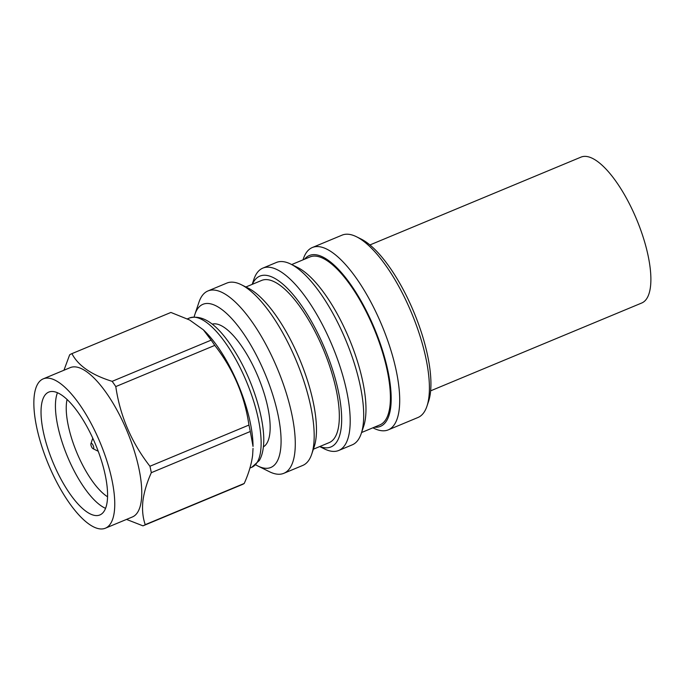 <?xml version="1.0" encoding="UTF-8"?>
<svg xmlns="http://www.w3.org/2000/svg" width="685" height="685" viewBox="0 0 685 685"><rect width="100%" height="100%" fill="white"/><g stroke="black" fill="none" stroke-linecap="round" stroke-linejoin="round"><path stroke-width="1.03" d="M107.562 496.771A58.636 20.345 67.4 0 1 77.927 455.217A58.636 20.345 67.4 0 1 66.514 402.78A58.636 20.345 67.4 0 1 67.07 399.466M105.567 508.347A66.531 23.084 67.4 0 1 70.187 462.786A66.531 23.084 67.4 0 1 55.759 399.971A66.531 23.084 67.4 0 1 57.454 392.719M41.357 405.965A66.531 23.084 -112.6 0 0 60.802 478.866A66.531 23.084 -112.6 0 0 99.864 514.957A66.531 23.084 -112.6 0 0 107.254 501.095A66.531 23.084 -112.6 0 0 87.808 428.193A66.531 23.084 -112.6 0 0 48.746 392.103A66.531 23.084 -112.6 0 0 41.357 405.965M43.232 378.856L70.238 367.622A80.881 28.059 67.4 0 1 117.726 411.488A80.881 28.059 67.4 0 1 141.367 500.11A80.881 28.059 67.4 0 1 132.385 516.969L105.379 528.203A80.881 28.059 67.4 0 1 57.891 484.329A80.881 28.059 67.4 0 1 34.25 395.716A80.881 28.059 67.4 0 1 43.232 378.856A80.881 28.059 67.4 0 1 90.72 422.731A80.881 28.059 67.4 0 1 114.361 511.344A80.881 28.059 67.4 0 1 105.379 528.203M63.953 370.234L69.656 354.821A93.143 32.315 67.4 0 1 71.66 353.743A93.143 32.315 67.4 0 1 71.916 353.64C78.227 365.764 91.644 374.995 112.152 381.339A93.143 32.315 67.4 0 1 115.791 386.58C120.081 415.958 131.46 442.51 149.938 466.254A93.143 32.315 67.4 0 1 151.316 472.684C146.89 482.574 144.09 491.976 142.917 500.898C142 509.623 142.771 517.543 145.229 524.659A93.143 32.315 67.4 0 1 143.225 525.737A93.143 32.315 67.4 0 1 142.968 525.849L126.511 519.41M203.385 329.827L205.32 331.754A80.881 28.059 67.4 0 1 253.03 446.423L250.308 431.49A93.143 32.315 -112.6 0 0 248.938 425.06C244.648 395.69 233.268 369.129 214.79 345.394A93.143 32.315 -112.6 0 0 211.151 340.145L203.376 329.836L189.625 320.006L170.916 312.446A93.143 32.315 -112.6 0 0 170.659 312.548L71.66 353.743M145.229 524.659L244.228 483.464C248.689 473.472 251.489 464.07 252.628 455.251L253.03 448.41M263.374 446.851A66.531 23.084 -112.6 0 0 268.52 439.642A66.531 23.084 -112.6 0 0 253.63 366.903A66.531 23.084 -112.6 0 0 212.307 324.116M255.728 464.824A88.365 30.654 -112.6 0 0 257.954 466.04A88.365 30.654 -112.6 0 0 278.906 457.28A88.365 30.654 -112.6 0 0 250.599 344.726A88.365 30.654 -112.6 0 0 194.874 314.441A88.365 30.654 -112.6 0 0 194.857 314.483A88.365 30.654 -112.6 0 0 194.163 316.872M198.915 302.342A98.76 34.267 67.4 0 1 198.933 302.291A98.76 34.267 67.4 0 1 207.94 290.954A98.76 34.267 67.4 0 1 269.779 351.987A98.76 34.267 67.4 0 1 292.855 461.93A98.76 34.267 67.4 0 1 283.821 473.318A98.76 34.267 67.4 0 1 269.428 471.717L257.954 466.04M283.821 473.318L302.727 465.449A98.76 34.267 -112.6 0 0 311.735 454.112A98.76 34.267 -112.6 0 0 311.752 454.061A98.76 34.267 -112.6 0 0 296.399 361.055A98.76 34.267 -112.6 0 0 241.24 284.686A98.76 34.267 -112.6 0 0 226.846 283.085L207.94 290.954M241.24 284.686L248.124 288.094A92.526 32.101 67.4 0 1 299.807 359.642A92.526 32.101 67.4 0 1 314.192 446.774A92.526 32.101 67.4 0 1 314.175 446.825A92.526 32.101 67.4 0 1 314.158 446.877M313.379 449.197L329.142 442.638A87.843 30.474 -112.6 0 0 337.174 432.509A87.843 30.474 -112.6 0 0 316.65 334.717A87.843 30.474 -112.6 0 0 261.644 280.43L245.889 286.989M319.835 446.509A92.526 32.101 -112.6 0 0 339.392 436.294A92.526 32.101 -112.6 0 0 311.058 320.683A92.526 32.101 -112.6 0 0 252.345 284.301M253.827 279.497A98.76 34.267 67.4 0 1 253.844 279.446A98.76 34.267 67.4 0 1 262.852 268.109A98.76 34.267 67.4 0 1 324.69 329.142A98.76 34.267 67.4 0 1 347.766 439.085A98.76 34.267 67.4 0 1 338.733 450.473A98.76 34.267 67.4 0 1 324.339 448.872L319.698 446.569M338.733 450.473L352.236 444.848A98.76 34.267 -112.6 0 0 361.252 433.511A98.76 34.267 -112.6 0 0 361.269 433.459A98.76 34.267 -112.6 0 0 345.908 340.454A98.76 34.267 -112.6 0 0 290.748 264.085A98.76 34.267 -112.6 0 0 276.355 262.483L262.852 268.109M290.748 264.085L297.641 267.492A92.526 32.101 67.4 0 1 349.316 339.041A92.526 32.101 67.4 0 1 363.701 426.173A92.526 32.101 67.4 0 1 363.684 426.224A92.526 32.101 67.4 0 1 363.666 426.275M361.586 432.518L379.85 424.914A90.968 31.561 -112.6 0 0 388.164 414.425A90.968 31.561 -112.6 0 0 366.92 313.165A90.968 31.561 -112.6 0 0 309.962 256.952L291.69 264.556M374.43 427.175A92.526 32.101 -112.6 0 0 388.909 415.692A92.526 32.101 -112.6 0 0 363.478 305.322A92.526 32.101 -112.6 0 0 304.542 259.204M303.335 258.896A98.76 34.267 67.4 0 1 303.352 258.844A98.76 34.267 67.4 0 1 312.369 247.508A98.76 34.267 67.4 0 1 374.207 308.541A98.76 34.267 67.4 0 1 397.274 418.484A98.76 34.267 67.4 0 1 388.249 429.872A98.76 34.267 67.4 0 1 373.856 428.271L372.914 427.808M388.249 429.872L417.953 417.507A98.76 34.267 -112.6 0 0 426.96 406.171A98.76 34.267 -112.6 0 0 426.978 406.119A98.76 34.267 -112.6 0 0 411.625 313.113A98.76 34.267 -112.6 0 0 356.465 236.745A98.76 34.267 -112.6 0 0 342.072 235.143L312.369 247.508M356.465 236.745L361.055 239.014A94.599 32.82 67.4 0 1 413.894 312.172A94.599 32.82 67.4 0 1 428.604 401.264A94.599 32.82 67.4 0 1 428.587 401.307A94.599 32.82 67.4 0 1 428.57 401.359M430.634 390.835L641.717 303.01A79.006 27.409 -112.6 0 0 637.187 220.784A79.006 27.409 -112.6 0 0 581.899 156.797A79.006 27.409 -112.6 0 0 581.008 157.113L369.926 244.947M93.691 448.401A2.911 1.01 67.4 0 1 93.006 448.675A2.911 1.01 67.4 0 1 91.379 446.423A2.911 1.01 67.4 0 1 90.925 443.683A2.911 1.01 67.4 0 1 90.934 443.674A2.911 1.01 67.4 0 1 92.775 444.711A2.911 1.01 67.4 0 1 93.691 448.401M112.152 381.339L211.151 340.145M115.791 386.58L214.79 345.394M71.916 353.64L170.916 312.446M143.225 525.737L242.225 484.543A93.143 32.315 -112.6 0 0 244.228 483.464M151.316 472.684L250.308 431.49M149.938 466.254L248.938 425.06M189.608 317.951C204.781 313.841 221.264 327.361 239.065 358.512C255.539 387.693 266.14 425.89 263.323 447.331C262.706 452.674 261.353 457.075 259.272 460.551L251.746 467.298A80.881 28.059 -112.6 0 0 260.737 450.439A80.881 28.059 -112.6 0 0 237.096 361.826A80.881 28.059 -112.6 0 0 189.608 317.951L187.382 318.876M314.175 446.825L311.735 454.112M363.684 426.224L361.252 433.511M428.587 401.307L426.96 406.171M93.006 448.675L98.22 451.261M90.925 443.683L92.766 438.16M251.746 467.298L249.931 468.052M252.2 284.361L253.844 279.446M303.018 259.838L303.352 258.844M194.874 314.441L198.933 302.291"/></g></svg>
